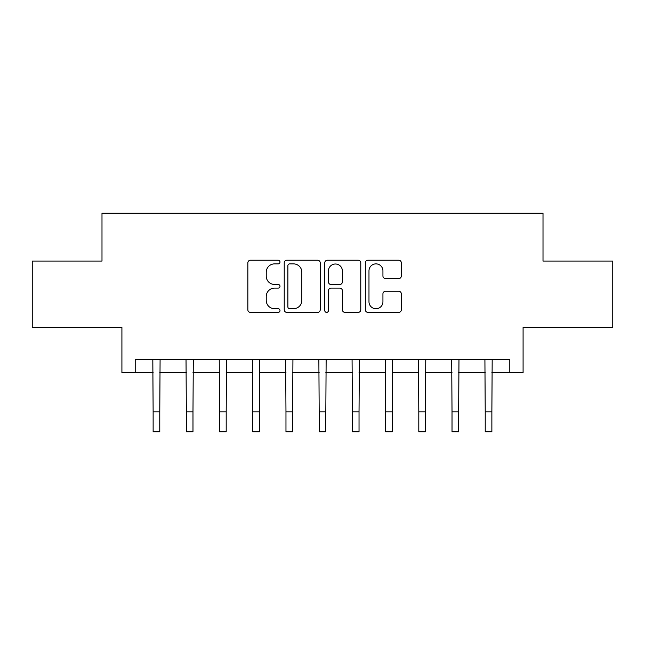 <?xml version="1.0" encoding="UTF-8"?>
<svg xmlns="http://www.w3.org/2000/svg" width="645" height="645" viewBox="0 0 645 645"><rect width="100%" height="100%" fill="white"/><g stroke="black" fill="none" stroke-linecap="round" stroke-linejoin="round"><path stroke-width="0.97" d="M279.994 262.047A1.822 1.822 0 0 0 278.164 260.225L250.462 260.225A2.604 2.604 0 0 0 247.849 262.829L247.849 309.769A2.604 2.604 0 0 0 250.462 312.382L278.164 312.382A1.822 1.822 0 0 0 279.994 310.551A1.822 1.822 0 0 0 278.164 308.729L274.585 308.729A8.345 8.345 0 0 1 266.24 300.385L266.24 296.474A8.345 8.345 0 0 1 274.585 288.13L278.164 288.13A1.822 1.822 0 0 0 279.994 286.299A1.822 1.822 0 0 0 278.164 284.477L274.585 284.477A8.345 8.345 0 0 1 266.24 276.133L266.24 272.222A8.345 8.345 0 0 1 274.585 263.878L278.164 263.878A1.822 1.822 0 0 0 279.994 262.047M398.715 278.608A2.604 2.604 0 0 0 401.319 276.004L401.319 262.829A2.604 2.604 0 0 0 398.715 260.225L367.94 260.225A2.604 2.604 0 0 0 365.336 262.829L365.336 309.769A2.604 2.604 0 0 0 367.94 312.382L398.715 312.382A2.604 2.604 0 0 0 401.319 309.769L401.319 293.862A2.604 2.604 0 0 0 398.715 291.258L385.541 291.258A2.604 2.604 0 0 0 382.936 293.862L382.936 301.755A6.974 6.974 0 0 1 375.962 308.729A6.974 6.974 0 0 1 368.98 301.755L368.98 270.852A6.974 6.974 0 0 1 375.962 263.878A6.974 6.974 0 0 1 382.936 270.852L382.936 276.004A2.604 2.604 0 0 0 385.541 278.608L398.715 278.608M135.2 372.649L135.2 359.362L509.8 359.362L509.8 372.649L523.087 372.649L523.087 327.483L612.75 327.483L612.75 261.064L543.009 261.064L543.009 213.245L101.991 213.245L101.991 261.064L32.25 261.064L32.25 327.483L121.913 327.483L121.913 372.649L153.131 372.649M320.218 262.829A2.604 2.604 0 0 0 317.614 260.225L286.84 260.225A2.604 2.604 0 0 0 284.227 262.829L284.227 309.769A2.604 2.604 0 0 0 286.84 312.382L317.614 312.382A2.604 2.604 0 0 0 320.218 309.769L320.218 262.829M327.386 260.225L358.16 260.225A2.604 2.604 0 0 1 360.773 262.829L360.773 309.769A2.604 2.604 0 0 1 358.16 312.382L344.994 312.382A2.604 2.604 0 0 1 342.382 309.769L342.382 290.734A2.604 2.604 0 0 0 339.778 288.13L331.038 288.13A2.604 2.604 0 0 0 328.434 290.734L328.434 310.551A1.822 1.822 0 0 1 326.604 312.382A1.822 1.822 0 0 1 324.782 310.551L324.782 262.829A2.604 2.604 0 0 1 327.386 260.225M159.775 372.649L186.341 372.649M192.984 372.649L219.55 372.649M226.193 372.649L252.759 372.649M259.403 372.649L285.969 372.649M292.612 372.649L319.178 372.649M325.822 372.649L352.388 372.649M359.031 372.649L385.597 372.649M392.241 372.649L418.807 372.649M425.45 372.649L452.016 372.649M458.66 372.649L485.225 372.649M491.869 372.649L509.8 372.649M289.71 263.878A1.822 1.822 0 0 0 287.88 265.7L287.88 306.907A1.822 1.822 0 0 0 289.71 308.729L293.491 308.729A8.345 8.345 0 0 0 301.836 300.385L301.836 272.222A8.345 8.345 0 0 0 293.491 263.878L289.71 263.878M342.382 270.981A6.974 6.974 0 0 0 335.408 264.007A6.974 6.974 0 0 0 328.434 270.981L328.434 281.865A2.604 2.604 0 0 0 331.038 284.477L339.778 284.477A2.604 2.604 0 0 0 342.382 281.865L342.382 270.981M152.817 359.362L153.131 411.833L159.775 411.833L160.089 359.362M153.131 411.833L153.131 431.755L159.775 431.755L159.775 411.833M186.026 359.362L186.341 411.833L192.984 411.833L193.298 359.362M186.341 411.833L186.341 431.755L192.984 431.755L192.984 411.833M219.236 359.362L219.55 411.833L226.193 411.833L226.508 359.362M219.55 411.833L219.55 431.755L226.193 431.755L226.193 411.833M252.445 359.362L252.759 411.833L259.403 411.833L259.717 359.362M252.759 411.833L252.759 431.755L259.403 431.755L259.403 411.833M285.654 359.362L285.969 411.833L292.612 411.833L292.927 359.362M285.969 411.833L285.969 431.755L292.612 431.755L292.612 411.833M318.864 359.362L319.178 411.833L325.822 411.833L326.136 359.362M319.178 411.833L319.178 431.755L325.822 431.755L325.822 411.833M352.073 359.362L352.388 411.833L359.031 411.833L359.346 359.362M352.388 411.833L352.388 431.755L359.031 431.755L359.031 411.833M385.283 359.362L385.597 411.833L392.241 411.833L392.555 359.362M385.597 411.833L385.597 431.755L392.241 431.755L392.241 411.833M418.492 359.362L418.807 411.833L425.45 411.833L425.765 359.362M418.807 411.833L418.807 431.755L425.45 431.755L425.45 411.833M451.702 359.362L452.016 411.833L458.66 411.833L458.974 359.362M452.016 411.833L452.016 431.755L458.66 431.755L458.66 411.833M484.911 359.362L485.225 411.833L491.869 411.833L492.183 359.362M485.225 411.833L485.225 431.755L491.869 431.755L491.869 411.833"/></g></svg>
